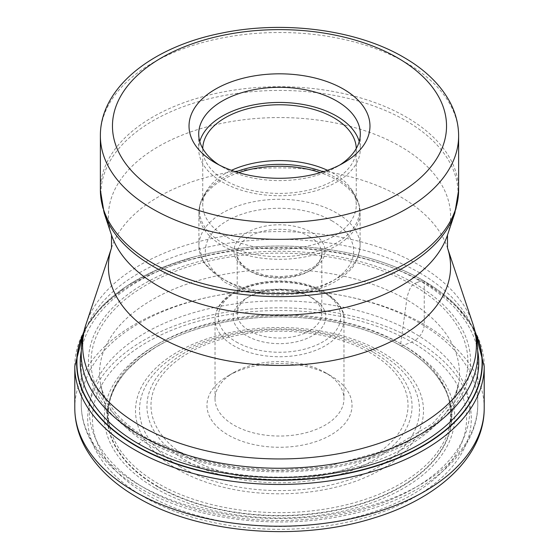 <?xml version="1.0" encoding="UTF-8"?>
<svg xmlns="http://www.w3.org/2000/svg" width="559" height="559" viewBox="0 0 559 559"><rect width="100%" height="100%" fill="white"/><g stroke="black" fill="none" stroke-linecap="round" stroke-linejoin="round"><path stroke-width="0.42" stroke-dasharray="2.79 2.1" d="M147.213 494.876A187.083 108.013 0 0 0 411.787 494.876A187.083 108.013 0 0 0 411.787 342.122A187.083 108.013 0 0 0 147.213 342.122A187.083 108.013 0 0 0 147.213 494.876M415.134 340.256A191.814 110.745 180 0 1 415.134 496.867A191.814 110.745 180 0 1 143.866 496.867A191.814 110.745 180 0 1 143.866 340.256A191.814 110.745 180 0 1 415.134 340.256A12.892 7.442 120 0 0 424.253 324.458L424.253 282.707A4.835 2.795 120 0 0 422.932 280.352L422.751 280.29A233.257 134.67 120 0 0 420.389 281.177L414.61 283.567A51.903 29.962 120 0 0 412.745 284.999C409.384 286.97 406.211 299.883 406.742 299.764L400.698 343.715L401.334 346.07A1136.831 656.357 -60 0 1 403.395 345.28L411.787 342.122L415.134 340.256M475.52 333.464A202.589 116.964 0 0 0 422.751 280.29A202.589 116.964 180 0 0 365.16 257A202.589 116.964 180 0 0 193.84 257A202.589 116.964 180 0 0 83.48 333.464M144.39 439.57A191.073 110.312 0 0 0 414.61 439.57A191.073 110.312 0 0 0 414.61 283.567A191.073 110.312 180 0 0 144.39 283.567A191.073 110.312 180 0 0 144.39 439.57L139.303 443.322M157.666 486.749A172.298 99.474 180 0 1 164.339 342.415A172.298 99.474 180 0 1 394.661 342.415A172.298 99.474 180 0 1 401.334 346.07A172.298 99.474 0 0 1 401.334 486.749A172.298 99.474 0 0 1 157.666 486.749M219.142 164.961A80.796 46.649 0 0 0 222.37 166.938L215.529 162.99L222.37 166.938A80.796 46.649 0 0 0 336.63 166.938L336.63 166.938A80.796 46.649 0 0 0 339.858 164.961M359.227 141.518A80.796 46.649 180 0 1 360.296 149.085A80.796 46.649 180 0 1 310.42 192.184A80.796 46.649 180 0 1 222.37 182.073A80.796 46.649 180 0 1 198.704 149.085A80.796 46.649 180 0 1 199.773 141.518M202.742 148.512A76.765 44.322 0 0 0 202.735 149.085A76.765 44.322 0 0 0 225.214 180.424A76.765 44.322 0 0 0 308.875 190.032A76.765 44.322 0 0 0 356.265 149.085A76.765 44.322 0 0 0 356.258 148.512M327.518 170.32A76.765 44.322 180 0 1 333.786 173.563A76.765 44.322 180 0 1 351.974 190.284A76.765 44.322 180 0 1 356.265 204.901A76.765 44.322 180 0 1 308.875 245.848A76.765 44.322 180 0 1 225.214 236.24A76.765 44.322 180 0 1 202.735 204.901A76.765 44.322 180 0 1 207.026 190.284A76.765 44.322 180 0 1 231.482 170.32M309.42 330.879A42.309 24.428 180 0 1 249.58 330.879A42.309 24.428 180 0 1 237.191 313.599A42.309 24.428 180 0 1 249.58 296.326A42.309 24.428 180 0 1 309.42 296.326L309.42 296.326A42.309 24.428 180 0 1 321.809 313.599A42.309 24.428 180 0 1 309.42 330.879M249.58 296.326L246.729 297.975A46.341 26.755 180 0 1 312.271 297.975L309.42 296.326L312.271 297.975A46.341 26.755 180 0 1 312.271 335.812A46.341 26.755 180 0 1 246.729 335.812A46.341 26.755 180 0 1 246.729 297.975L246.729 297.975M233.907 372.497A64.474 37.222 180 0 1 325.093 372.497L325.093 372.497A64.474 37.222 180 0 1 343.974 398.819A64.474 37.222 180 0 1 325.093 425.14A64.474 37.222 180 0 1 233.907 425.14A64.474 37.222 180 0 1 215.026 398.819A64.474 37.222 180 0 1 233.907 372.497L228.212 375.788A72.537 41.876 180 0 1 330.788 375.788L325.093 372.497L330.788 375.788A72.537 41.876 180 0 1 330.788 435.014A72.537 41.876 180 0 1 228.212 435.014A72.537 41.876 180 0 1 228.212 375.788L228.212 375.788M484.213 408.035A204.713 118.187 0 0 0 424.253 324.458A204.713 118.187 0 0 0 201.163 298.841A204.713 118.187 0 0 0 74.787 408.035M74.787 366.278A204.713 118.187 180 0 1 201.163 257.084A204.713 118.187 180 0 1 424.253 282.707A204.713 118.187 180 0 1 484.213 366.278M83.661 332.633A202.847 117.11 180 0 1 194.322 256.874A202.847 117.11 180 0 1 364.678 256.874A202.847 117.11 180 0 1 422.932 280.352A202.847 117.11 180 0 1 475.339 332.633M81.279 350.863A199.242 115.028 180 0 1 212.686 254.142A199.242 115.028 180 0 1 420.389 281.177L414.61 283.567M477.721 350.863A199.242 115.028 0 0 0 420.389 281.177M146.255 438.857A188.439 108.795 180 0 1 146.255 284.999A188.439 108.795 180 0 1 412.745 284.999A188.439 108.795 0 0 1 412.745 438.857A188.439 108.795 0 0 1 146.255 438.857M152.258 446.69A179.949 103.897 0 0 0 339.299 471.216A179.949 103.897 0 0 0 458.401 384.417A179.949 103.897 0 0 0 406.742 299.764A179.949 103.897 180 0 0 201.771 279.521A179.949 103.897 180 0 0 100.599 384.417L109.816 427.663A171.403 98.957 180 0 1 202.861 325.17A171.403 98.957 180 0 1 400.698 343.715A171.403 98.957 0 0 1 449.184 427.663L458.401 384.417L455.41 394.235L450.61 403.298L432.54 423.631L390.895 448.905L325.701 466.933L276.439 470.28L236.331 467.366L198.326 459.54L148.526 439.101C134.083 430.668 122.756 421.514 114.546 411.655L105.281 397.875L102.507 391.447L100.599 384.417A179.949 103.897 180 0 0 152.258 446.69M158.302 483.661A171.403 98.957 180 0 1 109.816 427.663C105.784 407.392 110.465 396.52 115.832 385.899C120.458 378.108 124.685 372.35 128.521 368.633L139.841 358.214L155.709 347.23A172.025 99.313 180 0 1 401.138 345.958A172.025 99.313 0 0 1 403.291 347.23C414.967 354.336 424.274 361.729 431.199 369.408C435.007 373.258 438.997 378.764 443.182 385.934C450.247 397.533 452.245 411.445 449.184 427.663A171.403 98.957 0 0 1 333.723 507.565A171.403 98.957 0 0 1 158.302 483.661M164.339 342.415L155.709 347.23A172.025 99.313 180 0 0 157.862 486.414A172.025 99.313 0 0 0 400.048 487.043A172.025 99.313 0 0 0 403.291 347.23L394.661 342.415M155.605 488.342A175.212 101.158 0 0 0 403.395 488.342A175.212 101.158 0 0 0 403.395 345.28A175.212 101.158 180 0 0 155.605 345.28A175.212 101.158 180 0 0 155.605 488.342M419.697 272.855A198.263 114.469 180 0 1 419.781 272.911A198.263 114.469 180 0 1 477.763 353.798L477.763 404.087A198.263 114.469 0 0 0 419.781 323.193A198.263 114.469 0 0 0 419.697 323.144A198.263 114.469 0 0 0 203.63 298.331A198.263 114.469 0 0 0 81.237 404.087A198.263 114.469 0 0 0 139.219 484.974A198.263 114.469 0 0 0 139.303 485.023A198.263 114.469 0 0 0 355.37 509.836A198.263 114.469 0 0 0 477.763 404.087C478.427 455.131 421.64 500.291 344.896 515.44C275.545 530.128 193.253 519.5 140.973 488.713C117.187 474.961 100.194 458.401 89.999 439.032C84.192 427.747 81.272 416.092 81.237 404.087L81.237 353.798A198.263 114.469 180 0 1 203.63 248.042A198.263 114.469 180 0 1 419.697 272.855M472.823 323.745A196.894 113.673 0 0 0 418.81 264.952A196.894 113.673 0 0 0 418.726 264.903A196.894 113.673 0 0 0 221.804 236.597A196.894 113.673 0 0 0 86.177 323.745M111.507 247.951A171.089 98.775 180 0 1 229.365 172.221A171.089 98.775 180 0 1 400.482 196.817A171.089 98.775 180 0 1 447.493 247.951M447.493 235.053A171.089 98.775 0 0 0 400.482 146.486A171.089 98.775 0 0 0 199.283 129.087A171.089 98.775 0 0 0 111.507 235.053M104.163 213.07A178.573 103.101 180 0 1 195.776 102.472A178.573 103.101 180 0 1 405.771 120.632A178.573 103.101 180 0 1 405.855 120.681A178.573 103.101 180 0 1 454.837 213.07M458.625 190.13A179.125 103.415 0 0 0 406.246 117.048A179.125 103.415 0 0 0 406.162 116.999A179.125 103.415 0 0 0 210.953 94.583A179.125 103.415 0 0 0 100.375 190.13M100.375 135.928A179.125 103.415 180 0 1 210.953 40.381A179.125 103.415 180 0 1 406.162 62.797A179.125 103.415 180 0 1 406.281 62.874A179.125 103.415 180 0 1 458.625 135.928M323.095 171.823A79.993 46.18 180 0 1 335.973 177.839A79.993 46.18 180 0 1 336.064 177.888A79.993 46.18 180 0 1 355.021 195.315A79.993 46.18 180 0 1 322.089 249.635A79.993 46.18 180 0 1 223.027 243.249A79.993 46.18 180 0 1 222.936 243.2A79.993 46.18 180 0 1 203.979 195.315A79.993 46.18 180 0 1 235.905 171.823M238.651 172.661A80.594 46.53 0 0 0 198.906 212.769A80.594 46.53 0 0 0 222.51 245.674A80.594 46.53 0 0 0 222.601 245.722A80.594 46.53 0 0 0 310.399 255.743A80.594 46.53 0 0 0 360.094 212.769A80.594 46.53 0 0 0 336.49 179.865A80.594 46.53 0 0 0 336.399 179.816A80.594 46.53 0 0 0 320.349 172.661M222.601 278.773A80.594 46.53 180 0 1 222.51 278.724A80.594 46.53 180 0 1 198.906 245.82A80.594 46.53 180 0 1 248.601 202.847A80.594 46.53 180 0 1 336.399 212.867A80.594 46.53 180 0 1 336.49 212.916A80.594 46.53 180 0 1 360.094 245.82A80.594 46.53 180 0 1 310.399 288.8A80.594 46.53 180 0 1 222.601 278.773M331.927 220.819A74.144 42.805 180 0 1 331.927 281.359A74.144 42.805 180 0 1 227.073 281.359A74.144 42.805 180 0 1 227.073 220.819A74.144 42.805 180 0 1 331.927 220.819M247.211 269.627A45.538 26.287 0 0 0 247.302 269.676A45.538 26.287 0 0 0 311.656 269.704A45.538 26.287 0 0 0 311.789 232.551A45.538 26.287 180 0 0 311.698 232.495A45.538 26.287 180 0 0 247.344 232.467A45.538 26.287 180 0 0 247.211 269.627M309.504 236.492A42.309 24.428 0 0 0 309.42 236.443A42.309 24.428 0 0 0 263.31 231.147A42.309 24.428 0 0 0 237.191 253.716A42.309 24.428 0 0 0 249.496 270.94A42.309 24.428 0 0 0 249.58 270.989A42.309 24.428 0 0 0 295.69 276.286A42.309 24.428 0 0 0 321.809 253.716A42.309 24.428 0 0 0 309.504 236.492M236.275 341.947A61.252 35.364 0 0 0 322.857 341.87A61.252 35.364 0 0 0 322.809 291.889A61.252 35.364 0 0 0 322.725 291.833A61.252 35.364 0 0 0 236.143 291.91A61.252 35.364 0 0 0 236.191 341.898A61.252 35.364 0 0 0 236.275 341.947M325.093 293.202A64.474 37.222 0 0 0 325.003 293.147A64.474 37.222 0 0 0 254.764 285.146A64.474 37.222 0 0 0 215.026 319.524A64.474 37.222 0 0 0 233.907 345.846A64.474 37.222 0 0 0 233.997 345.902A64.474 37.222 0 0 0 304.236 353.903A64.474 37.222 0 0 0 343.974 319.524A64.474 37.222 0 0 0 325.093 293.202M188.711 457.919A128.521 74.2 0 0 0 370.421 457.842A128.521 74.2 0 0 0 370.379 352.932A128.521 74.2 0 0 0 370.289 352.883A128.521 74.2 0 0 0 188.579 352.96A128.521 74.2 0 0 0 188.621 457.87A128.521 74.2 0 0 0 188.711 457.919M373.23 352.17A132.553 76.527 0 0 0 373.139 352.121A132.553 76.527 0 0 0 185.728 352.198A132.553 76.527 0 0 0 185.77 460.392A132.553 76.527 0 0 0 185.861 460.448A132.553 76.527 0 0 0 373.272 460.371A132.553 76.527 0 0 0 373.23 352.17M180.396 466.856A139.981 80.817 180 0 1 180.585 352.603A139.981 80.817 180 0 1 378.478 352.638A139.981 80.817 180 0 1 378.604 352.715A139.981 80.817 180 0 1 378.415 466.968A139.981 80.817 180 0 1 180.522 466.926A139.981 80.817 180 0 1 180.396 466.856M177.671 469.455A144.005 83.144 180 0 1 177.671 351.877A144.005 83.144 180 0 1 381.329 351.877A144.005 83.144 180 0 1 381.329 469.455A144.005 83.144 180 0 1 177.671 469.455M413.995 333.017A190.207 109.816 0 0 0 145.005 333.017A190.207 109.816 0 0 0 145.005 488.314A190.207 109.816 0 0 0 413.995 488.314A190.207 109.816 0 0 0 413.995 333.017M84.395 329.698L101.57 306.591L126.39 286.271L157.75 269.48L193.84 257M365.16 257L364.678 256.874C386.549 262.737 406.072 270.605 423.254 280.492L453.95 303.139L474.605 329.698M336.63 166.938L343.471 162.99M360.296 133.95L360.296 149.085M198.704 133.95L198.704 149.085M202.735 149.085L202.735 204.901M356.265 149.085L356.265 204.901M351.974 190.284L355.021 195.315C358.368 200.849 360.059 206.662 360.094 212.769L360.094 245.82C358.585 258.076 354.713 266.671 348.474 271.583C340.221 279.766 329.153 285.922 315.269 290.065L297.996 293.789L279.807 295.075C258.3 294.977 239.643 290.512 223.845 281.673L203.224 261.968L198.906 245.82L198.906 212.769C198.941 206.662 200.632 200.849 203.979 195.315L207.026 190.284M237.191 313.599L237.191 253.716C237.079 259.327 240.992 264.596 248.916 269.515L264.121 275.168L280.227 276.782L296.025 274.909L313.473 267.307L318.595 262.374L320.782 258.67L321.809 253.716L321.809 313.599M215.026 398.819L215.026 319.524C215.411 308.484 221.853 299.261 234.368 291.847C246.931 284.748 261.898 281.107 279.255 280.939C296.682 281.03 311.74 284.629 324.423 291.728C338.516 301.329 345.036 310.594 343.974 319.524L343.974 398.819"/><path stroke-width="0.84" d="M83.48 333.464A202.589 116.964 180 0 0 136.249 445.705A202.589 116.964 0 0 0 380.218 464.48A202.589 116.964 0 0 0 475.52 333.464M343.471 89.119A90.467 52.232 0 0 0 215.529 89.119A90.467 52.232 0 0 0 215.529 162.99L215.529 162.99A90.467 52.232 0 0 0 343.471 162.99L343.471 162.99A90.467 52.232 0 0 0 343.471 89.119M339.858 164.961A80.796 46.649 0 0 0 360.296 133.95A80.796 46.649 0 0 0 336.63 100.969A80.796 46.649 0 0 0 222.37 100.969A80.796 46.649 0 0 0 198.704 133.95A80.796 46.649 0 0 0 219.142 164.961M199.773 141.518A80.796 46.649 180 0 1 254.757 104.68A80.796 46.649 180 0 1 336.63 116.104A80.796 46.649 180 0 1 359.227 141.518M356.258 148.512A76.765 44.322 0 0 0 333.786 117.746A76.765 44.322 0 0 0 250.586 108.027A76.765 44.322 0 0 0 202.742 148.512M231.482 170.32A76.765 44.322 180 0 1 327.518 170.32M74.787 408.035A204.713 118.187 0 0 0 134.747 491.606A204.713 118.187 0 0 0 357.837 517.229A204.713 118.187 0 0 0 484.213 408.035C484.485 456.095 438.78 498.39 373.768 518.011C298.24 542.055 198.403 533.635 137.416 497.51C113.086 483.493 95.477 466.416 84.591 446.292C78.106 434.015 74.843 421.262 74.787 408.035L74.787 366.278L84.395 329.698M484.213 408.035L484.213 366.278A204.713 118.187 180 0 1 357.837 475.471A204.713 118.187 180 0 1 134.747 449.848A204.713 118.187 180 0 1 74.787 366.278M475.339 332.633A202.847 117.11 180 0 1 381.091 464.529A202.847 117.11 180 0 1 136.068 445.977A202.847 117.11 180 0 1 83.661 332.633M477.721 350.863A199.242 115.028 0 0 1 364.985 466.423A199.242 115.028 0 0 1 138.611 443.853A199.242 115.028 180 0 1 81.279 350.863M138.611 443.853L139.303 443.322M472.823 323.745C476.093 333.513 477.742 343.533 477.763 353.798A198.263 114.469 180 0 1 355.37 459.554A198.263 114.469 180 0 1 139.303 434.741A198.263 114.469 180 0 1 139.219 434.685A198.263 114.469 180 0 1 81.237 353.798C81.258 343.533 82.907 333.513 86.177 323.745A196.894 113.673 0 0 0 140.19 425.609A196.894 113.673 0 0 0 140.274 425.665A196.894 113.673 0 0 0 371.819 445.684A196.894 113.673 0 0 0 472.823 323.745L447.493 247.951A171.089 98.775 180 0 1 359.716 353.91A171.089 98.775 180 0 1 158.518 336.511A171.089 98.775 180 0 1 111.507 247.951L86.177 323.745M111.507 247.951L111.507 235.053A171.089 98.775 0 0 0 158.518 286.18A171.089 98.775 0 0 0 329.635 310.776A171.089 98.775 0 0 0 447.493 235.053L454.837 213.07A178.573 103.101 180 0 1 331.829 292.105A178.573 103.101 180 0 1 153.229 266.433A178.573 103.101 180 0 1 153.145 266.384A178.573 103.101 180 0 1 104.163 213.07L100.375 190.13A179.125 103.415 0 0 0 152.754 263.205A179.125 103.415 0 0 0 152.838 263.254A179.125 103.415 0 0 0 348.047 285.67A179.125 103.415 0 0 0 458.625 190.13L458.625 135.928A179.125 103.415 180 0 1 348.047 231.468A179.125 103.415 180 0 1 152.838 209.052A179.125 103.415 180 0 1 152.719 208.982A179.125 103.415 180 0 1 100.375 135.928L100.375 190.13M161.39 194.246A167.036 96.434 180 0 1 161.272 194.176A167.036 96.434 180 0 1 161.446 57.829A167.036 96.434 180 0 1 397.61 57.863A167.036 96.434 180 0 1 397.728 57.933A167.036 96.434 180 0 1 397.554 194.28A167.036 96.434 180 0 1 161.39 194.246M320.349 172.661A80.594 46.53 0 0 0 238.651 172.661M235.905 171.823A79.993 46.18 180 0 1 323.095 171.823M484.213 366.278L474.605 329.698M447.493 247.951L447.493 235.053M111.507 235.053L104.163 213.07M458.625 135.928C458.576 124.196 455.669 112.904 449.904 102.045C440.31 84.423 424.896 69.498 403.654 57.263C356.495 29.543 283.14 20.11 221.064 33.233C152.146 46.858 100.033 87.637 100.375 135.928M454.837 213.07L458.625 190.13"/></g></svg>
